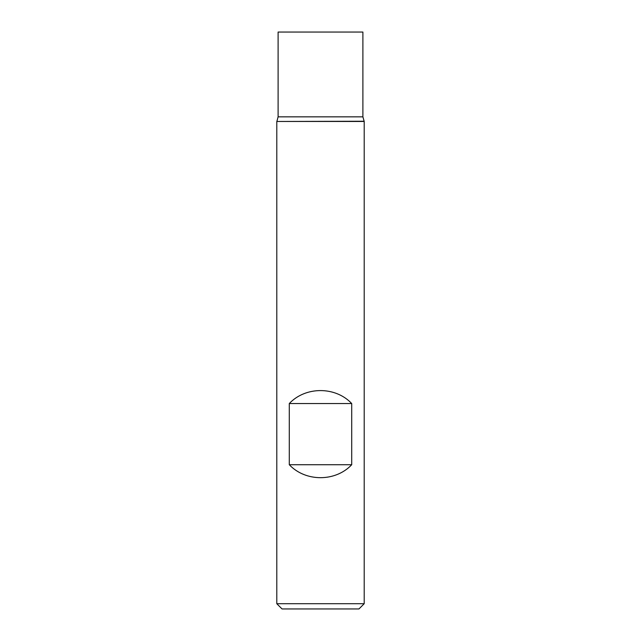<?xml version="1.0" encoding="UTF-8"?>
<svg xmlns="http://www.w3.org/2000/svg" width="641" height="641" viewBox="0 0 641 641"><rect width="100%" height="100%" fill="white"/><g stroke="black" fill="none" stroke-linecap="round" stroke-linejoin="round"><path stroke-width="0.96" d="M362.894 116.854L278.106 116.854L278.106 32.05L362.894 32.05L362.894 116.838L278.106 116.838L362.894 116.838L364.208 121.469L276.792 121.469L276.792 603.702L364.208 603.702L364.208 121.469M289.291 464.725C305.501 481.992 335.499 481.992 351.709 464.725L351.709 403.542C335.499 386.267 305.501 386.267 289.291 403.542L289.291 464.725L351.709 464.725M364.208 603.702L358.96 608.95L282.04 608.95L276.792 603.702M289.291 403.542L351.709 403.542M364.064 121.229L276.792 121.469M278.106 116.854L276.936 121.229"/></g></svg>
